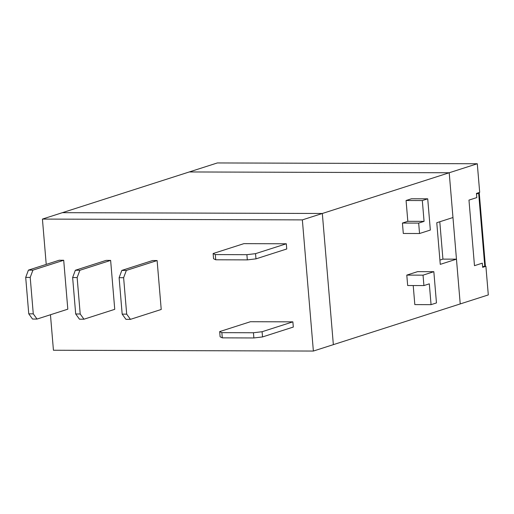 <?xml version="1.0" encoding="UTF-8"?>
<svg xmlns="http://www.w3.org/2000/svg" width="514" height="514" viewBox="0 0 514 514"><rect width="100%" height="100%" fill="white"/><g stroke="black" fill="none" stroke-linecap="round" stroke-linejoin="round"><path stroke-width="0.77" d="M477.288 163.754L479.69 192.384L476.452 193.418L476.799 197.588L468.974 200.1L474.48 265.68L482.305 263.168L482.659 267.331L485.897 266.291L488.3 294.92L333.348 344.65L322.329 213.483L62.4 212.667L217.351 162.944L477.288 163.754L449.21 172.762L452.969 217.525L449.21 172.762L189.28 171.952L449.21 172.762L322.329 213.483L62.4 212.667L42.424 219.08L46.228 264.402M456.464 259.165L460.223 303.928L452.969 217.525L436.771 222.723L440.267 264.363L456.464 259.165L442.927 259.127L439.907 260.09M485.897 266.291L484.246 266.291M431.06 304.654L429.312 283.837L423.915 285.566L407.666 285.521L406.792 275.106L423.041 275.157L433.835 271.694L436.463 302.926L431.06 304.654L414.817 304.603L413.217 285.533M406.792 275.106L417.593 271.643L433.835 271.694M419.546 233.517L403.297 233.465L402.423 223.057L407.82 221.322L406.073 200.505L411.476 198.77L427.719 198.822L430.34 230.054L419.546 233.517L418.672 223.108L424.069 221.373L422.322 200.556L406.073 200.505M423.915 285.566L423.041 275.157M402.423 223.057L418.672 223.108M407.82 221.322L424.069 221.373M422.322 200.556L427.719 198.822M439.791 221.759L442.927 259.127M313.373 351.056L333.348 344.65L322.329 213.483L302.354 219.889L313.373 351.056L53.437 350.246L50.456 314.748M302.354 219.889L42.424 219.08M255.542 253.653L255.978 258.857L286.754 248.982L286.317 243.777L255.542 253.653L246.887 254.681L215.295 254.578L213.124 253.524L243.893 243.649L286.317 243.777M213.124 253.524L213.561 258.728L215.732 259.782L247.324 259.885L255.978 258.857M246.887 254.681L247.324 259.885M215.732 259.782L215.295 254.578M262.095 331.729L262.532 336.933L293.308 327.058L292.871 321.854L262.095 331.729L253.441 332.751L221.855 332.654L219.677 331.594L250.453 321.719L292.871 321.854M219.677 331.594L220.114 336.805L222.292 337.859L253.877 337.955L262.532 336.933M253.441 332.751L253.877 337.955M222.292 337.859L221.855 332.654M126.688 314.144L130.447 319.348L161.223 309.473L157.117 260.547L126.341 270.422L123.623 277.708L126.688 314.144L122.171 314.131L119.113 277.695L123.623 277.708M126.341 270.422L121.831 270.409L119.113 277.695M157.117 260.547L152.6 260.534L121.831 270.409M122.171 314.131L125.936 319.335L130.447 319.348M80.203 313.996L83.968 319.207L114.744 309.332L110.632 260.399L79.863 270.28L77.145 277.56L80.203 313.996L75.693 313.983L72.635 277.547L77.145 277.56M79.863 270.28L75.346 270.261L72.635 277.547M110.632 260.399L106.122 260.386L75.346 270.261M75.693 313.983L79.458 319.188L83.968 319.207M33.275 313.848L37.034 319.059L67.809 309.184L63.704 260.257L32.928 270.133L30.21 277.419L33.275 313.848L28.758 313.836L25.7 277.399L30.21 277.419M32.928 270.133L28.418 270.12L25.7 277.399M63.704 260.257L59.187 260.238L28.418 270.12M28.758 313.836L32.523 319.046L37.034 319.059M484.773 266.117L482.614 266.811L482.305 263.168L474.48 265.68L468.974 200.1L476.799 197.588L476.491 193.945L478.656 193.251A4.273 0.604 175.2 0 0 479.247 192.885L485.364 265.751A4.273 0.604 175.2 0 1 484.773 266.117L478.656 193.251M478.855 192.647L479.061 192.731A4.273 0.604 175.2 0 1 479.247 192.885"/></g></svg>

